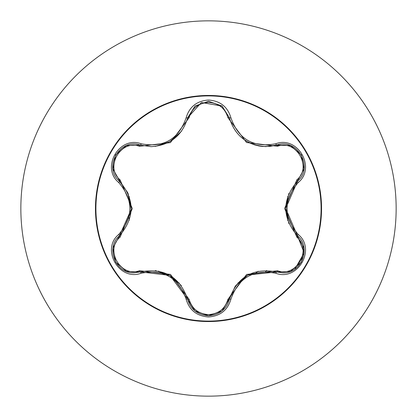 <?xml version="1.0" encoding="UTF-8"?>
<svg xmlns="http://www.w3.org/2000/svg" width="417" height="417" viewBox="0 0 417 417"><rect width="100%" height="100%" fill="white"/><g stroke="black" fill="none" stroke-linecap="round" stroke-linejoin="round"><path stroke-width="0.63" d="M208.5 321.09A112.59 112.59 0 0 1 95.91 208.5A112.59 112.59 0 0 1 208.5 95.91A112.59 112.59 0 0 1 321.09 208.5A112.59 112.59 0 0 1 208.5 321.09M275.851 273.265C253.453 269.09 238.477 277.738 230.914 299.208C227.656 310.212 220.181 316.133 208.5 316.972C196.824 316.107 189.37 310.18 186.128 299.187C178.549 277.665 163.558 269.007 141.149 273.218C119.288 281.532 100.633 249.199 118.736 234.443C133.555 217.137 133.555 199.842 118.736 182.557C100.617 167.764 119.33 135.457 141.149 143.782C163.579 147.983 178.57 139.325 186.128 117.813C189.37 106.82 196.829 100.888 208.5 100.028C220.186 100.867 227.656 106.788 230.914 117.792C238.493 139.273 253.473 147.92 275.851 143.735C297.722 135.442 316.341 167.801 298.223 182.531C283.372 199.852 283.372 217.168 298.223 234.469C316.357 249.241 297.681 281.569 275.851 273.265A1.673 0.386 -73.4 0 1 276.643 271.962L247.917 274.98L235.125 286.443L229.386 299.244A1.673 0.521 13.4 0 1 227.875 299.416L246.614 274.449L277.545 270.737C296.206 277.894 312.411 249.72 296.883 237.205L284.603 208.464L296.883 179.795C312.422 167.233 296.159 139.096 277.545 146.263L246.551 142.52L227.875 117.584C225.107 108.217 218.644 103.145 208.5 102.374C198.367 103.166 191.924 108.243 189.167 117.604L170.417 142.614L139.45 146.31C120.8 139.137 104.563 167.29 120.075 179.826L132.33 208.536L120.075 237.174C104.552 249.757 120.847 277.878 139.45 270.69L170.48 274.422L189.167 299.396C191.924 308.757 198.367 313.834 208.5 314.627C218.649 313.855 225.107 308.783 227.875 299.416M139.45 146.31A1.673 0.521 106.7 0 1 140.357 145.085L151.131 146.669L140.357 145.085C120.096 137.381 102.671 167.467 119.47 181.218A1.673 0.521 133.4 0 1 120.075 179.826M227.875 117.584A1.673 0.521 166.6 0 1 229.386 117.756C234.703 135.546 246.874 145.163 265.9 146.607C247.02 145.314 234.849 135.697 229.386 117.756L221.922 105.97L208.526 101.274L195.12 105.975L187.655 117.776L201.421 102.493L222.068 106.09M118.736 234.443A1.673 0.386 46.6 0 1 119.47 235.782L131.219 209.397L127.685 192.586L119.47 181.218C134.967 199.394 134.967 217.58 119.47 235.782C105.251 247.463 115.54 273.974 134.196 272.817L140.357 271.915C163.881 267.558 179.644 276.664 187.655 299.224C190.684 309.43 197.637 314.934 208.526 315.726C219.394 314.934 226.353 309.44 229.386 299.244C237.382 276.732 253.129 267.641 276.643 271.962L282.778 272.859C301.428 274.021 311.739 247.495 297.488 235.808L304.16 252.879L294.845 269.142M208.5 20.85A187.65 187.65 0 0 1 396.15 208.5A187.65 187.65 0 0 1 208.5 396.15A187.65 187.65 0 0 1 20.85 208.5A187.65 187.65 0 0 1 208.5 20.85A187.65 187.65 0 0 0 20.85 208.5A187.65 187.65 0 0 0 208.5 396.15M129.312 196.678A80.064 80.064 0 0 0 128.9 199.905M128.9 217.09A80.064 80.064 0 0 0 129.296 220.202M158.559 271.076A80.064 80.064 0 0 0 161.108 273.031M176.308 281.809A80.064 80.064 0 0 0 179.279 283.039M237.852 282.992A80.064 80.064 0 0 0 240.859 281.736A80.064 80.064 0 0 1 237.852 282.992M255.741 273.14A80.064 80.064 0 0 0 258.238 271.243A80.064 80.064 0 0 1 255.741 273.14M287.667 220.463A80.064 80.064 0 0 0 288.079 217.278A80.064 80.064 0 0 1 287.667 220.463M288.084 199.727A80.064 80.064 0 0 0 287.667 196.537A80.064 80.064 0 0 1 288.084 199.727M266.661 270.451A76.577 76.577 0 0 1 265.572 271.78M232.295 294.73A76.577 76.577 0 0 1 230.554 295.314M113.038 247.886L119.47 235.782A1.673 0.521 -133.4 0 0 120.075 237.174M186.128 299.187A1.673 0.391 -13.3 0 1 187.655 299.224L169.928 275.382L140.357 271.915A1.673 0.521 73.3 0 1 139.45 270.69M194.906 310.853L187.655 299.224A1.673 0.521 166.7 0 0 189.167 299.396M208.526 315.726L194.968 310.9M290.341 271.483L276.643 271.962A1.673 0.521 106.6 0 0 277.545 270.737M296.883 237.205A1.673 0.521 133.3 0 0 297.488 235.808C281.955 217.611 281.955 199.409 297.488 181.192L285.702 208.464L297.488 235.808A1.673 0.391 -46.7 0 1 298.223 234.469M296.883 179.795A1.673 0.521 -133.3 0 1 297.493 181.192M277.545 146.263A1.673 0.521 73.4 0 0 276.643 145.038L290.237 145.481M265.9 146.607L276.643 145.038L265.9 146.607M189.167 117.604A1.673 0.521 13.3 0 0 187.655 117.776C182.234 135.718 170.063 145.351 151.131 146.669C170.12 145.262 182.297 135.634 187.655 117.776A1.673 0.391 -166.7 0 1 186.128 117.813M303.936 169.099L297.488 181.192C314.293 167.498 296.951 137.365 276.643 145.038A1.673 0.386 -106.6 0 1 275.851 143.735M141.149 273.218A1.673 0.391 -106.7 0 0 140.357 271.915L126.58 271.42M230.914 299.208A1.673 0.386 -166.6 0 0 229.386 299.244L235.125 286.443M296.841 181.822L297.488 181.192A1.673 0.391 46.7 0 0 298.223 182.531M222.125 106.137L229.386 117.756A1.673 0.386 -13.4 0 0 230.914 117.792M126.659 145.554L140.357 145.085A1.673 0.391 -73.3 0 0 141.149 143.782M118.736 182.557A1.673 0.386 -46.6 0 0 119.47 181.218L127.685 192.586M208.5 95.457A113.043 113.043 0 0 1 321.543 208.5A113.043 113.043 0 0 1 208.5 321.543A113.043 113.043 0 0 1 95.457 208.5A113.043 113.043 0 0 1 208.5 95.457M169.928 275.382L181.374 285.64M155.296 270.565L169.901 275.366M235.694 285.65L247.14 275.418M288.851 223.543L285.702 208.464L288.866 193.42M245.316 140.456L250.33 143.224L254.448 144.814L258.936 145.955L262.507 146.456L269.757 146.409L276.601 145.053M181.353 131.391L169.865 141.655L155.26 146.44M128.087 193.472L131.23 208.505M126.387 271.342L115.624 262.095L112.997 248.157M187.655 299.224L187.436 298.343M140.357 271.915L141.212 271.67M221.896 311.051L208.5 315.726L195.12 311.025M229.605 298.379L222.063 310.915M276.643 271.962L275.773 271.712M303.983 248.193L301.35 262.137L290.597 271.384M296.847 235.188L303.946 247.985M290.613 145.627L301.361 154.884L303.977 168.822M275.783 145.283L290.414 145.549M229.386 117.756L229.605 118.631M195.135 105.965L208.526 101.274L221.907 105.96M187.436 118.647L194.968 106.095M140.357 145.085L141.227 145.335M112.991 168.828L115.639 154.884L126.398 145.653M120.112 181.838L113.023 169.036M119.47 235.782L120.117 235.157"/></g></svg>
